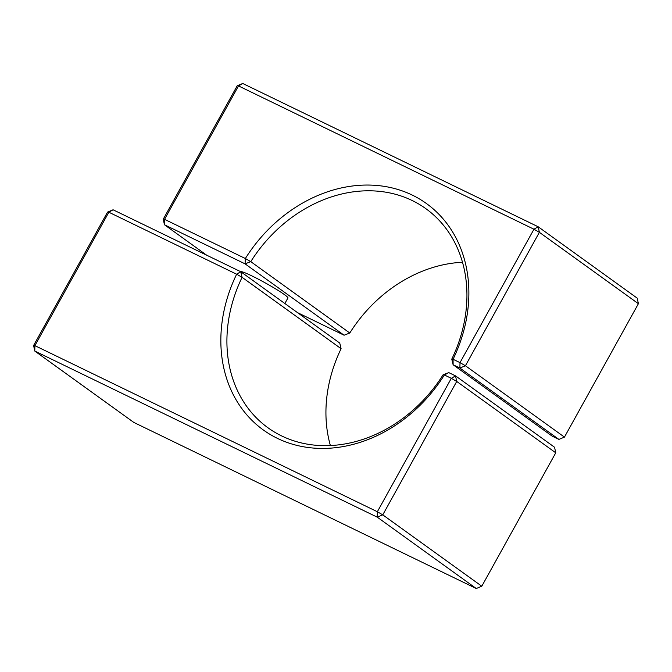 <?xml version="1.0" encoding="UTF-8"?>
<svg xmlns="http://www.w3.org/2000/svg" width="672" height="672" viewBox="0 0 672 672"><rect width="100%" height="100%" fill="white"/><g stroke="black" fill="none" stroke-linecap="round" stroke-linejoin="round"><path stroke-width="1.01" d="M284.852 303.5L287.935 297.948A27.006 2.176 -151 0 0 279.535 291.32A27.006 2.176 -151 0 0 255.15 277.528A27.006 2.176 -151 0 0 240.736 271.706M443.075 374.816A135.03 111.418 125.8 0 1 267.968 427.77A135.03 111.418 125.8 0 1 242.08 277.326L341.099 348.692L339.746 343.064L240.719 271.698L242.08 277.326L236.645 274.218L240.719 271.698L113.081 209.79L108.847 212.226L236.645 274.218A139.532 115.13 -54.2 0 0 277.435 438.379A139.532 115.13 -54.2 0 0 444.377 374.968L443.075 374.816L448.77 372.607L444.377 374.968L451.307 378.328L455.54 375.892L448.77 372.607M33.6 345.5L34.784 351.053L377.244 517.154L382.771 514.853L456.725 381.444L455.54 375.892L554.568 447.258L555.752 452.81L481.799 586.219L476.263 588.521L133.804 422.419L34.784 351.053L34.894 345.643L108.847 212.226L107.554 212.092L33.6 345.5L34.894 345.643L377.353 511.736L382.771 514.853L481.799 586.219M555.752 452.81L456.725 381.444L451.307 378.328L377.353 511.736L377.244 517.154L476.263 588.521M113.081 209.79L107.554 212.092M341.099 348.692A135.03 111.418 -54.2 0 0 330.38 445.561M451.769 359.134L453.071 359.268L453.121 364.762L451.769 359.134A135.03 111.418 125.8 0 0 425.872 208.681A135.03 111.418 125.8 0 0 250.774 261.643L245.07 263.852L245.347 258.518L250.774 261.643L349.793 333.01L344.098 335.219L297.494 312.614M564.446 437.111L465.427 365.744L539.381 232.336L538.196 226.783L637.216 298.15L638.4 303.702L564.446 437.111L558.919 439.412L552.149 436.128L453.121 364.762L459.892 368.046L460.009 362.636L453.071 359.268A139.532 115.13 -54.2 0 0 412.289 195.098A139.532 115.13 -54.2 0 0 245.347 258.518L164.548 219.332L163.254 219.19L164.438 224.742L245.07 263.852L344.098 335.219M638.4 303.702L539.381 232.336L533.954 229.219L460.009 362.636L465.427 365.744L459.892 368.046L558.919 439.412M242.743 83.479L538.196 226.783L533.954 229.219L238.501 85.924L242.743 83.479L237.208 85.781L163.254 219.19M206.682 255.192L164.438 224.742L164.548 219.332L238.501 85.924L237.208 85.781M462.487 262.265A135.03 111.418 -54.2 0 0 349.793 333.01"/></g></svg>
